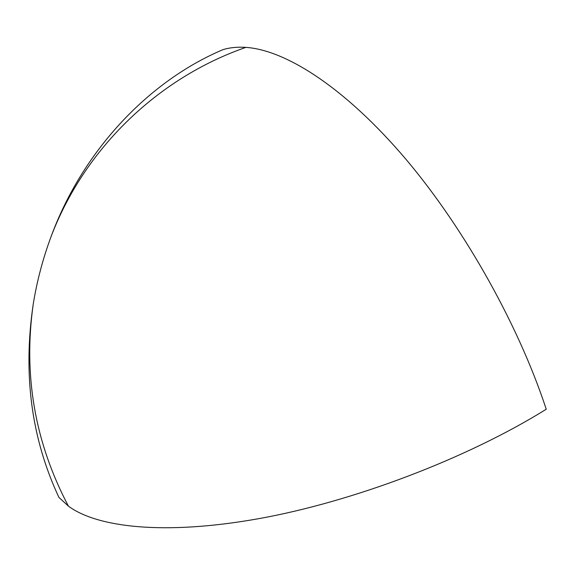 <?xml version="1.0" encoding="UTF-8"?>
<svg xmlns="http://www.w3.org/2000/svg" width="575" height="575" viewBox="0 0 575 575"><rect width="100%" height="100%" fill="white"/><g stroke="black" fill="none" stroke-linecap="round" stroke-linejoin="round"><path stroke-width="0.86" d="M58.93 497.425C31.381 438.581 22.813 374.117 33.249 304.031C36.987 280.995 42.931 258.527 51.074 236.612C82.865 150.319 149.054 80.744 223.222 49.551C229.978 47.552 237.533 46.827 245.884 47.38C283.842 49.917 340.457 84.223 400.236 152.641C459.827 220.965 517.169 320.828 546.25 409.235C466.49 458.836 352.317 501.953 258.218 518.758C163.882 535.577 96.981 527.34 68.403 506.122L58.93 497.425M245.884 47.38C157.421 78.107 84.36 149.083 51.074 236.612M33.249 304.031C23.158 375.188 34.874 442.556 68.403 506.122"/></g></svg>
